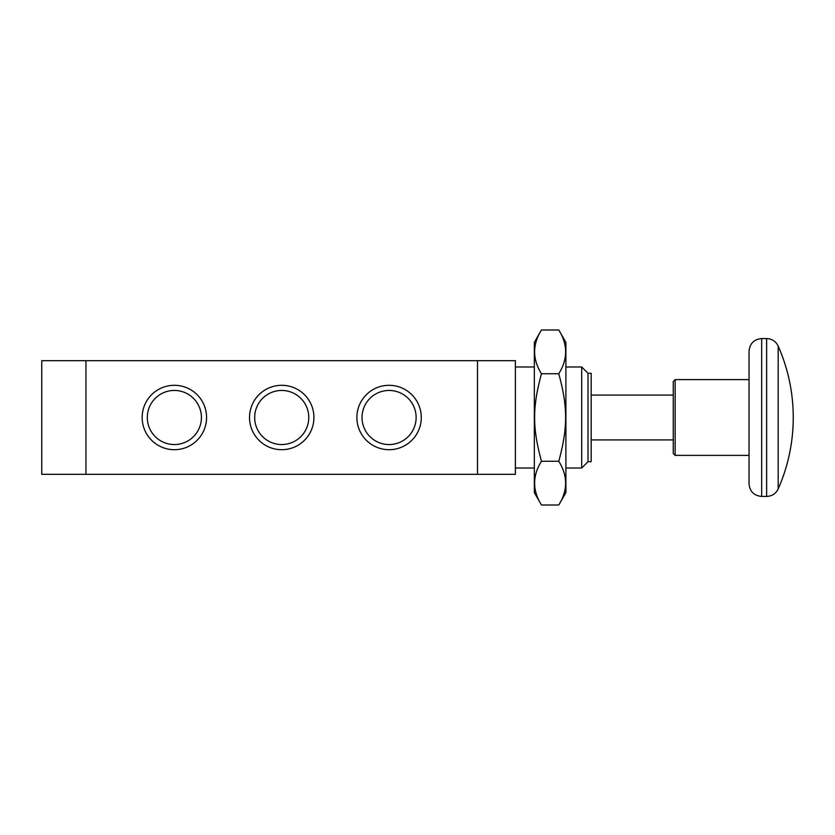 <?xml version="1.0" encoding="UTF-8"?>
<svg xmlns="http://www.w3.org/2000/svg" width="835" height="835" viewBox="0 0 835 835"><rect width="100%" height="100%" fill="white"/><g stroke="black" fill="none" stroke-linecap="round" stroke-linejoin="round"><path stroke-width="1.25" d="M749.047 483.809L749.047 351.191C749.788 343.519 754.005 339.313 761.677 338.561L761.677 496.439C754.005 495.687 749.788 491.481 749.047 483.809M749.047 455.388L675.16 455.388L675.16 379.612L749.047 379.612M675.16 455.388L673.26 453.499L673.26 381.501L675.16 379.612M588.007 373.297L588.007 461.703L591.17 461.703L591.17 373.297L588.007 373.297L581.692 366.983L565.9 366.983M588.007 461.703L581.692 468.017L581.692 366.983M85.953 474.332L41.75 474.332L41.75 360.668L85.953 360.668L85.953 474.332L515.383 474.332L515.383 360.668L85.953 360.668M356.879 417.5A32.21 32.21 0 0 1 405.184 389.611A32.21 32.21 0 0 1 405.184 445.389A32.21 32.21 0 0 1 356.879 417.5M362.035 417.5A27.044 27.044 0 0 0 402.606 440.922A27.044 27.044 0 0 0 402.606 394.078A27.044 27.044 0 0 0 362.035 417.5M249.519 417.5A32.21 32.21 0 0 1 297.824 389.611A32.21 32.21 0 0 1 297.824 445.389A32.21 32.21 0 0 1 249.519 417.5M254.675 417.5A27.044 27.044 0 0 0 295.246 440.922A27.044 27.044 0 0 0 295.246 394.078A27.044 27.044 0 0 0 254.675 417.5M142.159 417.5A32.21 32.21 0 0 1 190.474 389.611A32.21 32.21 0 0 1 190.474 445.389A32.21 32.21 0 0 1 142.159 417.5M147.315 417.5A27.044 27.044 0 0 0 187.896 440.922A27.044 27.044 0 0 0 187.896 394.078A27.044 27.044 0 0 0 147.315 417.5M477.495 474.332L477.495 360.668M558.772 329.992L565.9 342.35L565.9 492.65L558.772 505.008C567.894 490.416 567.894 475.835 558.772 461.254C567.894 427.791 567.894 407.209 558.772 373.746C567.894 359.165 567.894 344.584 558.772 329.992L541.466 329.992C532.344 344.584 532.344 359.165 541.466 373.746C532.344 407.209 532.344 427.791 541.466 461.254C532.344 475.835 532.344 490.416 541.466 505.008L534.327 492.65L534.327 342.35L541.466 329.992M558.772 505.008L541.466 505.008M558.772 373.746L541.466 373.746M558.772 461.254L541.466 461.254M778.189 417.5L778.189 346.087A176.822 176.822 0 0 1 778.189 488.913L778.189 417.5M778.189 488.913C775.819 493.694 771.968 496.209 766.634 496.439L766.634 338.561C771.968 338.791 775.819 341.306 778.189 346.087M766.634 338.561L761.677 338.561M766.634 496.439L761.677 496.439M673.26 395.08L591.17 395.08M673.26 439.92L591.17 439.92M534.327 366.983L515.383 366.983M581.692 468.017L565.9 468.017M534.327 468.017L515.383 468.017"/></g></svg>
